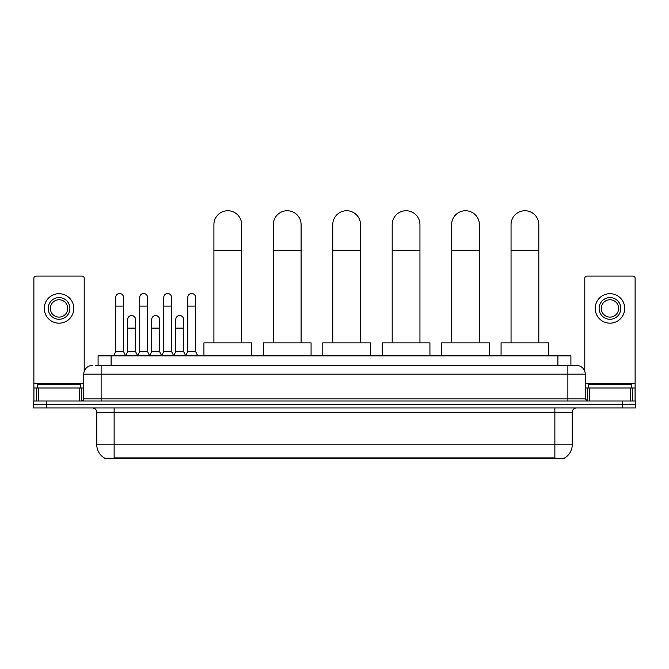 <?xml version="1.0" encoding="UTF-8"?>
<svg xmlns="http://www.w3.org/2000/svg" width="669" height="669" viewBox="0 0 669 669"><rect width="100%" height="100%" fill="white"/><g stroke="black" fill="none" stroke-linecap="round" stroke-linejoin="round"><path stroke-width="1" d="M98.092 365.433L98.092 355.883L570.908 355.883L570.908 365.433M564.845 457.83L564.845 458.257L104.155 458.257L104.155 457.83M104.289 457.914A15.186 15.186 0 0 1 96.779 444.81L114.131 444.81L114.131 457.914L554.869 457.914L554.869 444.81L572.221 444.81L572.221 412.28A4.34 4.34 0 0 1 576.553 407.939M96.779 444.81L96.779 412.28C96.528 409.645 95.082 408.199 92.447 407.939M564.711 457.914A15.186 15.186 0 0 0 572.221 444.81M46.462 400.999L635.55 400.999L635.55 404.469L33.45 404.469L33.45 407.939L46.462 407.939L46.462 404.469L33.45 404.469L33.45 400.999L46.462 400.999L46.462 404.469L635.55 404.469L635.55 407.939L46.462 407.939M95.684 365.433L576.553 365.433A8.672 8.672 0 0 1 585.233 374.105L585.233 398.833L587.399 400.999M95.483 365.433L101.119 365.433L101.119 374.105L83.767 374.105L83.767 398.833A2.166 2.166 0 0 1 81.601 400.999M92.447 365.433A8.672 8.672 0 0 0 83.767 374.105M585.233 374.105L567.881 374.105L567.881 365.433L576.553 365.433M80.732 387.987L80.732 384.516L37.355 384.516L37.355 387.987M79.327 400.999L79.327 387.987L38.76 387.987L38.76 400.999M84.202 371.395L84.202 278.237A2.166 2.166 0 0 0 82.036 276.071L36.051 276.071A2.166 2.166 0 0 0 33.885 278.237L33.885 387.987L38.76 387.987M79.327 387.987L83.767 387.987M33.885 400.999L33.885 387.987M59.048 297.588A10.846 10.846 0 0 0 48.201 308.426A10.846 10.846 0 0 0 59.048 319.272A10.846 10.846 0 0 0 69.885 308.426A10.846 10.846 0 0 0 59.048 297.588M59.048 299.754A8.672 8.672 0 0 0 50.367 308.426A8.672 8.672 0 0 0 59.048 317.106A8.672 8.672 0 0 0 67.72 308.426A8.672 8.672 0 0 0 59.048 299.754M59.048 323.177A14.751 14.751 0 0 0 73.791 308.426A14.751 14.751 0 0 0 59.048 293.683A14.751 14.751 0 0 0 44.296 308.426A14.751 14.751 0 0 0 59.048 323.177M631.645 387.987L631.645 384.516L588.268 384.516L588.268 387.987M213.904 342.871L213.904 224.625A13.882 13.882 0 0 1 227.786 210.743A13.882 13.882 0 0 1 241.668 224.625A13.882 13.882 0 0 0 227.786 210.743M241.668 342.871L241.668 224.625M251.644 355.883L251.644 342.871L203.928 342.871L203.928 355.883M273.337 342.871L273.337 224.625A13.882 13.882 0 0 1 287.218 210.743A13.882 13.882 0 0 1 301.1 224.625A13.882 13.882 0 0 0 287.218 210.743M301.1 342.871L301.1 224.625M311.077 355.883L311.077 342.871L263.36 342.871L263.36 355.883M332.769 342.871L332.769 224.625A13.882 13.882 0 0 1 346.642 210.743A13.882 13.882 0 0 1 360.524 224.625A13.882 13.882 0 0 0 346.642 210.743M360.524 342.871L360.524 224.625M370.501 355.883L370.501 342.871L322.784 342.871L322.784 355.883M392.193 342.871L392.193 224.625A13.882 13.882 0 0 1 406.075 210.743A13.882 13.882 0 0 1 419.956 224.625A13.882 13.882 0 0 0 406.075 210.743M419.956 342.871L419.956 224.625M429.933 355.883L429.933 342.871L382.216 342.871L382.216 355.883M451.625 342.871L451.625 224.625A13.882 13.882 0 0 1 465.507 210.743A13.882 13.882 0 0 1 479.389 224.625A13.882 13.882 0 0 0 465.507 210.743M479.389 342.871L479.389 224.625M489.365 355.883L489.365 342.871L441.649 342.871L441.649 355.883M511.049 342.871L511.049 224.625A13.882 13.882 0 0 1 524.931 210.743A13.882 13.882 0 0 1 538.813 224.625A13.882 13.882 0 0 0 524.931 210.743M538.813 342.871L538.813 224.625M548.789 355.883L548.789 342.871L501.073 342.871L501.073 355.883M113.529 355.883L115.695 351.551L123.506 351.551L125.672 355.883M123.506 351.551L123.506 297.412A3.905 3.905 0 0 0 119.6 293.507A3.905 3.905 0 0 1 119.843 293.515M115.695 351.551L115.695 306.084L123.506 306.084M115.695 306.084L115.695 297.412A3.905 3.905 0 0 1 119.6 293.507M137.563 355.883L139.729 351.551L147.54 351.551L149.705 355.883M147.54 351.551L147.54 297.412A3.905 3.905 0 0 0 143.634 293.507A3.905 3.905 0 0 1 143.877 293.515M139.729 351.551L139.729 306.084L147.54 306.084M139.729 306.084L139.729 297.412A3.905 3.905 0 0 1 143.634 293.507M161.589 355.883L163.763 351.551L171.565 351.551L173.739 355.883M171.565 351.551L171.565 297.412A3.905 3.905 0 0 0 167.668 293.507A3.905 3.905 0 0 1 167.911 293.515M163.763 351.551L163.763 306.084L171.565 306.084M163.763 306.084L163.763 297.412A3.905 3.905 0 0 1 167.668 293.507M185.622 355.883L187.788 351.551L195.599 351.551L197.773 355.883M195.599 351.551L195.599 297.412A3.905 3.905 0 0 0 191.694 293.507A3.905 3.905 0 0 1 191.944 293.515M187.788 351.551L187.788 306.084L195.599 306.084M187.788 306.084L187.788 297.412A3.905 3.905 0 0 1 191.694 293.507M125.605 355.757L127.712 351.551L135.523 351.551L137.622 355.757M135.523 351.551L135.523 319.447A3.905 3.905 0 0 0 131.86 315.551A3.905 3.905 0 0 1 135.523 319.447M127.712 351.551L127.712 328.119L135.523 328.119M127.712 328.119L127.712 319.447A3.905 3.905 0 0 1 131.86 315.551M149.639 355.757L151.746 351.551L159.557 351.551L161.655 355.757M159.557 351.551L159.557 319.447A3.905 3.905 0 0 0 155.894 315.551A3.905 3.905 0 0 1 159.557 319.447M151.746 351.551L151.746 328.119L159.557 328.119M151.746 328.119L151.746 319.447A3.905 3.905 0 0 1 155.894 315.551M173.672 355.757L175.78 351.551L183.582 351.551L185.689 355.757M183.582 351.551L183.582 319.447A3.905 3.905 0 0 0 179.928 315.551A3.905 3.905 0 0 1 183.582 319.447M175.78 351.551L175.78 328.119L183.582 328.119M175.78 328.119L175.78 319.447A3.905 3.905 0 0 1 179.928 315.551M630.24 400.999L630.24 387.987L589.673 387.987L589.673 400.999M630.24 387.987L635.115 387.987L635.115 278.237A2.166 2.166 0 0 0 632.949 276.071L586.964 276.071A2.166 2.166 0 0 0 584.798 278.237L584.798 371.395M585.233 387.987L589.673 387.987M635.115 387.987L635.115 400.999M609.952 297.588A10.846 10.846 0 0 0 599.115 308.426A10.846 10.846 0 0 0 609.952 319.272A10.846 10.846 0 0 0 620.799 308.426A10.846 10.846 0 0 0 609.952 297.588M609.952 299.754A8.672 8.672 0 0 0 601.28 308.426A8.672 8.672 0 0 0 609.952 317.106A8.672 8.672 0 0 0 618.633 308.426A8.672 8.672 0 0 0 609.952 299.754M609.952 323.177A14.751 14.751 0 0 0 624.704 308.426A14.751 14.751 0 0 0 609.952 293.683A14.751 14.751 0 0 0 595.209 308.426A14.751 14.751 0 0 0 609.952 323.177M553.129 458.257L553.129 457.83M115.871 458.257L115.871 457.83M111.104 365.433L111.104 355.883M557.896 365.433L557.896 355.883M554.869 407.939L554.869 412.28L96.779 412.28M572.221 412.28L554.869 412.28L554.869 444.81L114.131 444.81L114.131 407.939M622.538 407.939L622.538 400.999M101.119 400.999L101.119 398.833L585.233 398.833M83.767 398.833L101.119 398.833L101.119 374.105L567.881 374.105L567.881 400.999M83.767 383.646L33.885 383.646M81.459 387.987L81.459 400.999M33.918 387.987L33.918 400.999M36.628 400.999L36.628 387.987M213.904 250.649L241.668 250.649M273.337 250.649L301.1 250.649M332.769 250.649L360.524 250.649M392.193 250.649L419.956 250.649M451.625 250.649L479.389 250.649M511.049 250.649L538.813 250.649M635.115 383.646L585.233 383.646M635.082 400.999L635.082 387.987M632.372 387.987L632.372 400.999M587.541 400.999L587.541 387.987"/></g></svg>
